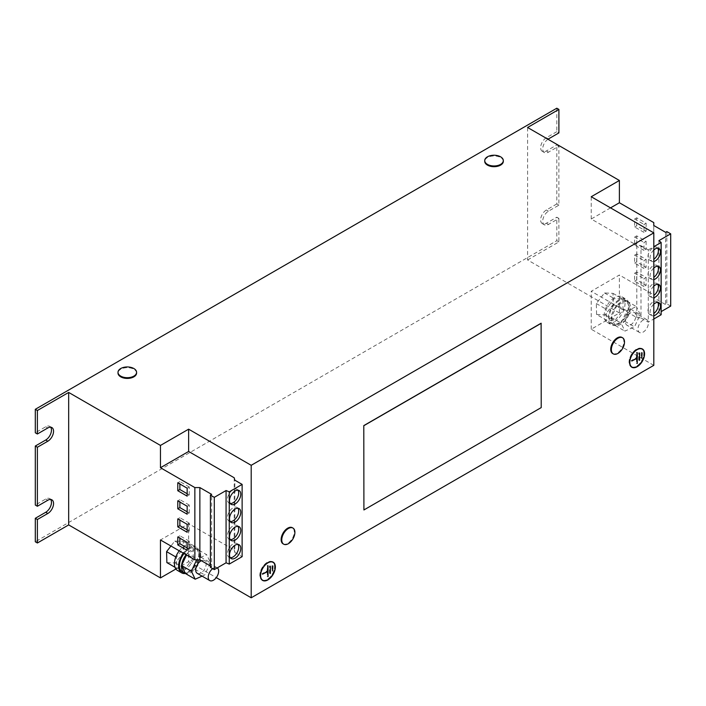 <?xml version="1.0" encoding="UTF-8"?>
<svg xmlns="http://www.w3.org/2000/svg" width="706" height="706" viewBox="0 0 706 706"><rect width="100%" height="100%" fill="white"/><g stroke="black" fill="none" stroke-linecap="round" stroke-linejoin="round"><path stroke-width="0.53" stroke-dasharray="3.53 2.65" d="M237.94 544.397A7.969 4.598 120 0 0 237.04 543.558A7.969 4.598 120 0 0 230.897 545.694A7.969 4.598 120 0 0 227.42 553.707A7.969 4.598 120 0 0 229.071 557.352A7.969 4.598 120 0 0 230.253 557.714M237.94 526.332A7.969 4.598 120 0 0 237.04 525.493A7.969 4.598 120 0 0 230.897 527.629A7.969 4.598 120 0 0 227.42 535.642A7.969 4.598 120 0 0 229.071 539.287A7.969 4.598 120 0 0 230.253 539.649M237.94 490.202A7.969 4.598 120 0 0 237.04 489.364A7.969 4.598 120 0 0 230.897 491.491A7.969 4.598 120 0 0 227.42 499.513A7.969 4.598 120 0 0 229.071 503.157A7.969 4.598 120 0 0 230.253 503.519M237.94 508.267A7.969 4.598 120 0 0 237.04 507.429A7.969 4.598 120 0 0 230.897 509.564A7.969 4.598 120 0 0 227.42 517.577A7.969 4.598 120 0 0 229.071 521.222A7.969 4.598 120 0 0 230.253 521.584M653.809 304.162A7.378 4.262 120 0 0 650.058 312.114A7.378 4.262 120 0 0 651.585 315.485A7.378 4.262 120 0 0 653.809 315.723M657.763 302.371A7.378 4.262 120 0 0 656.871 301.506A7.378 4.262 120 0 0 651.188 303.483A7.378 4.262 120 0 0 647.967 310.905A7.378 4.262 120 0 0 649.494 314.285A7.378 4.262 120 0 0 653.809 313.517M653.809 286.098A7.378 4.262 120 0 0 650.058 294.049A7.378 4.262 120 0 0 651.585 297.42A7.378 4.262 120 0 0 653.809 297.658M657.763 284.306A7.378 4.262 120 0 0 656.871 283.441A7.378 4.262 120 0 0 651.188 285.418A7.378 4.262 120 0 0 647.967 292.84A7.378 4.262 120 0 0 649.494 296.22A7.378 4.262 120 0 0 653.809 295.452M653.809 268.033A7.378 4.262 120 0 0 650.058 275.984A7.378 4.262 120 0 0 651.585 279.355A7.378 4.262 120 0 0 653.809 279.594M657.763 266.241A7.378 4.262 120 0 0 656.871 265.377A7.378 4.262 120 0 0 651.188 267.353A7.378 4.262 120 0 0 647.967 274.775A7.378 4.262 120 0 0 649.494 278.155A7.378 4.262 120 0 0 653.809 277.379M653.809 249.968A7.378 4.262 120 0 0 650.058 257.911A7.378 4.262 120 0 0 651.585 261.291A7.378 4.262 120 0 0 653.809 261.529M657.763 248.177A7.378 4.262 120 0 0 656.871 247.312A7.378 4.262 120 0 0 651.188 249.289A7.378 4.262 120 0 0 647.967 256.71A7.378 4.262 120 0 0 649.494 260.09A7.378 4.262 120 0 0 653.809 259.314M136.585 373.05A9.293 5.366 0 0 0 133.866 369.256A9.293 5.366 0 0 0 123.735 368.091A9.293 5.366 0 0 0 117.999 373.05M130.945 367.394A9.293 5.366 0 0 0 123.638 367.394M503.316 161.321A9.293 5.366 0 0 0 500.589 157.535A9.293 5.366 0 0 0 490.467 156.37A9.293 5.366 0 0 0 484.731 161.321M497.677 155.673A9.293 5.366 0 0 0 490.361 155.673M612.658 353.521A9.293 5.366 120 0 0 619.824 351.032A9.293 5.366 120 0 0 623.875 341.678A9.293 5.366 120 0 0 621.951 337.424M620.38 351.464A9.293 5.366 120 0 0 624.033 345.137M283.062 543.814A9.293 5.366 120 0 0 290.228 541.317A9.293 5.366 120 0 0 294.278 531.971A9.293 5.366 120 0 0 292.355 527.717M290.784 541.758A9.293 5.366 120 0 0 294.437 535.422M646.025 319.394A7.378 4.262 -60 0 1 646.864 319.694A7.378 4.262 -60 0 1 647.217 327.54A7.378 4.262 -60 0 1 640.316 332.773A7.378 4.262 -60 0 1 639.486 332.473A7.378 4.262 -60 0 1 639.124 324.628A7.378 4.262 -60 0 1 646.025 319.394M633.511 312.167A7.378 4.262 -60 0 1 634.341 312.467A7.378 4.262 -60 0 1 634.703 320.312A7.378 4.262 -60 0 1 627.802 325.545A7.378 4.262 -60 0 1 626.972 325.245A7.378 4.262 -60 0 1 626.61 317.4A7.378 4.262 -60 0 1 633.511 312.167M618.765 300.915A13.573 7.837 120 0 0 609.905 312.873A13.573 7.837 120 0 0 611.978 323.745A13.573 7.837 120 0 0 618.765 323.074A13.573 7.837 120 0 0 627.634 311.117A13.573 7.837 120 0 0 625.551 300.235A13.573 7.837 120 0 0 618.765 300.915M626.601 300.95L626.522 300.985A13.573 7.837 120 0 0 620.848 302.115A13.573 7.837 120 0 0 617.106 305.16A13.573 7.837 120 0 0 616.982 305.292A13.573 7.837 120 0 0 611.325 317.338A13.573 7.837 120 0 0 611.308 317.506A13.573 7.837 120 0 0 614.07 324.945A13.573 7.837 120 0 0 615.076 325.378A13.573 7.837 120 0 0 615.182 325.413A13.573 7.837 120 0 0 620.848 324.275A13.573 7.837 120 0 0 624.598 321.239L630.423 308.954L626.601 300.95L636.406 306.607L626.831 310.852L621.086 323.101L624.907 331.105L634.482 326.86L640.227 314.611L636.406 306.607M618.897 299.873A14.747 8.516 120 0 0 609.154 312.864A14.747 8.516 120 0 0 611.387 324.769A14.747 8.516 120 0 0 618.632 324.116A14.747 8.516 120 0 0 628.375 311.125A14.747 8.516 120 0 0 626.143 299.22A14.747 8.516 120 0 0 618.897 299.873M614.476 297.605A14.747 8.516 120 0 0 604.936 310.614A14.747 8.516 120 0 0 607.222 322.36A14.747 8.516 120 0 0 614.705 321.565A14.747 8.516 120 0 0 624.254 308.557A14.747 8.516 120 0 0 621.968 296.811A14.747 8.516 120 0 0 614.476 297.605M212.682 568.674A7.378 4.262 -60 0 1 216.301 567.492A7.378 4.262 -60 0 1 217.139 567.792A7.378 4.262 -60 0 1 217.271 567.88M201.369 560.705A7.378 4.262 -60 0 1 203.787 560.264A7.378 4.262 -60 0 1 204.616 560.573A7.378 4.262 -60 0 1 204.978 568.418A7.378 4.262 -60 0 1 198.077 573.643A7.378 4.262 -60 0 1 197.248 573.343M182.254 571.842A13.573 7.837 120 0 0 189.04 571.172A13.573 7.837 120 0 0 197.909 559.214A13.573 7.837 120 0 0 195.827 548.341A13.573 7.837 120 0 0 189.04 549.012A13.573 7.837 120 0 0 184.001 553.566M177.497 570.457A14.747 8.516 120 0 0 184.981 569.663A14.747 8.516 120 0 0 194.529 556.655A14.747 8.516 120 0 0 192.244 544.908L196.418 547.318A14.747 8.516 120 0 1 198.651 559.223A14.747 8.516 120 0 1 188.908 572.213A14.747 8.516 120 0 1 185.351 573.484A13.573 7.837 120 0 0 185.457 573.51A13.573 7.837 120 0 0 191.123 572.372A13.573 7.837 120 0 0 194.874 569.336L200.698 557.052L196.877 549.047L206.681 554.704L197.106 558.949L196.692 559.832M196.877 549.047L196.797 549.083A13.573 7.837 120 0 0 191.123 550.212A13.573 7.837 120 0 0 187.381 553.257A13.573 7.837 120 0 0 187.258 553.389A13.573 7.837 120 0 0 186.093 554.775M196.418 547.318A14.747 8.516 120 0 0 189.173 547.971A14.747 8.516 120 0 0 183.401 553.222M192.244 544.908A14.747 8.516 120 0 0 184.751 545.703A14.747 8.516 120 0 0 179.227 550.812M642.072 348.817A10.546 6.089 120 0 0 641.772 348.623A10.546 6.089 120 0 0 633.644 351.447A10.546 6.089 120 0 0 629.037 362.063A10.546 6.089 120 0 0 631.226 366.891A10.546 6.089 120 0 0 631.543 367.058M632.602 367.349A10.546 6.089 120 0 0 640.148 363.166A10.546 6.089 120 0 0 643.951 353.45A10.546 6.089 120 0 0 642.857 349.594M631.332 366.696A10.325 5.966 120 0 0 639.292 363.934A10.325 5.966 120 0 0 643.801 353.538A10.325 5.966 120 0 0 641.657 348.817M641.013 348.526A10.325 5.966 120 0 0 633.308 352.012A10.325 5.966 120 0 0 629.196 361.975A10.325 5.966 120 0 0 630.758 366.282M272.843 561.994A10.546 6.089 120 0 0 272.542 561.799A10.546 6.089 120 0 0 264.415 564.623A10.546 6.089 120 0 0 259.808 575.24A10.546 6.089 120 0 0 261.997 580.067A10.546 6.089 120 0 0 262.314 580.226M263.373 580.526A10.546 6.089 120 0 0 270.919 576.334A10.546 6.089 120 0 0 274.722 566.627A10.546 6.089 120 0 0 273.628 562.761M262.102 579.873A10.325 5.966 120 0 0 270.063 577.102A10.325 5.966 120 0 0 274.572 566.715A10.325 5.966 120 0 0 272.428 561.985M271.784 561.702A10.325 5.966 120 0 0 264.079 565.188A10.325 5.966 120 0 0 259.967 575.143A10.325 5.966 120 0 0 261.529 579.458M653.809 365.346L591.231 329.217L619.391 312.952L619.391 275.013L591.231 291.278L636.812 317.594L636.812 245.335L640.986 245.688L640.986 317.956L648.284 322.165L653.809 318.98M619.391 312.952L527.603 259.967L527.603 127.486M596.588 314.497L605.068 314.885L613.267 304.312L612.993 293.352L604.512 292.964L596.314 303.536L596.588 314.497L606.392 320.153L614.873 320.542L623.071 309.969L622.798 299.009L614.317 298.62L606.119 309.193L606.392 320.153M591.231 329.217L591.231 291.278M610.522 207.873L591.231 219.01L636.812 245.335M591.231 219.01L591.231 196.736M234.207 477.777L234.207 550.036L188.626 523.72L160.465 539.975M175.9 569.001L188.626 561.658L188.626 523.72M188.626 561.658L216.265 577.614M166.863 562.594L175.344 562.982L183.542 552.41L183.269 541.449L174.788 541.061L170.94 546.029M558.896 205.164L556.813 203.963L556.813 144.942L558.896 146.151L558.896 205.164L548.465 211.182A8.11 4.686 120 0 0 543.17 218.339A8.11 4.686 120 0 0 544.405 224.835A8.11 4.686 120 0 0 548.465 224.437L558.896 218.41L556.813 217.21L556.813 240.693L35.3 541.784M527.603 259.967L558.896 241.902L558.896 218.41M558.896 241.902L556.813 240.693M556.813 108.212L556.813 131.695L558.896 132.904M547.971 139.241A8.11 4.686 120 0 0 543.073 146.398A8.11 4.686 120 0 0 544.405 152.575A8.11 4.686 120 0 0 548.465 152.169L558.896 146.151M541.114 323.224L541.114 407.53L363.793 509.9M50.691 499.469A8.11 4.686 120 0 0 49.791 498.63A8.11 4.686 120 0 0 45.731 499.027L35.3 505.055M50.691 427.201A8.11 4.686 120 0 0 49.791 426.362A8.11 4.686 120 0 0 45.731 426.768L35.3 432.787M556.813 131.695L546.382 137.723A8.11 4.686 120 0 0 541.078 144.871A8.11 4.686 120 0 0 542.323 151.366A8.11 4.686 120 0 0 546.382 150.969L556.813 144.942M556.813 203.963L546.382 209.982A8.11 4.686 120 0 0 541.078 217.13A8.11 4.686 120 0 0 542.323 223.634A8.11 4.686 120 0 0 546.382 223.228L556.813 217.21M262.05 574.119L267.115 571.198L267.424 576.264L267.424 565.418L267.115 570.836L262.05 573.757L262.676 574.481M262.05 573.757L262.676 574.119M267.115 570.836L267.733 571.198M267.115 565.603L267.733 565.965M267.424 565.418L268.051 565.78M267.115 576.44L267.733 576.802M270.08 573.643L269.454 573.281L269.771 565.868L270.398 566.23M269.454 573.281L269.454 566.053L270.08 566.415M271.96 565.815L271.96 570.633L271.96 565.815L272.587 566.177M272.278 565.63L272.904 565.991M271.96 570.633L272.587 570.986M631.279 360.951L636.344 358.03L636.653 363.087L636.653 352.25L636.344 357.668L631.279 360.589L631.905 361.313M631.279 360.589L631.905 360.951M636.344 357.668L636.962 358.03M636.344 352.426L636.962 352.788M636.653 352.25L637.28 352.612M636.344 363.272L636.962 363.625M639.309 360.466L638.683 360.104L639.001 352.7L639.627 353.062M638.683 360.104L638.683 352.876L639.309 353.238M641.189 352.638L641.189 357.457L641.189 352.638L641.816 353M641.507 352.462L642.133 352.823M641.189 357.457L641.816 357.818M234.207 550.036L234.833 552.445L234.833 480.177M234.833 552.445L242.132 556.655M210.423 567.368L211.668 566.653L211.668 494.385M211.668 566.653L210.423 565.93M661.151 314.735L658.919 312.899L661.151 311.602M658.919 240.631L658.919 312.899M670.7 306.095L666.835 303.862L665.59 304.577L653.782 297.764L653.782 294.87L619.391 275.013M666.835 231.594L666.835 303.862M665.59 232.318L665.59 304.577M653.782 225.496L653.782 297.764M653.782 261.635L653.782 294.87M646.096 259.358L646.096 267.309L636.706 261.891L636.706 253.939L646.096 259.358L644.004 260.567L644.004 268.518L646.096 267.309M646.096 277.423L646.096 285.374L636.706 279.955L636.706 272.004L646.096 277.423L644.004 278.632L644.004 286.583L646.096 285.374M636.812 317.594L640.986 317.956M640.986 245.688L648.284 249.906L648.284 322.165M653.782 222.611L653.782 258.74M646.096 241.293L646.096 249.244L636.706 243.826L636.706 235.875L646.096 241.293L644.004 242.502L644.004 250.445L646.096 249.244M646.096 223.228L646.096 231.18L636.706 225.761L636.706 217.81L646.096 223.228L644.004 224.437L644.004 232.38L646.096 231.18M648.284 249.906L653.809 246.712M185.378 573.546L194.874 569.336A13.573 7.837 120 0 0 194.997 569.195A13.573 7.837 120 0 0 200.654 557.149A13.573 7.837 120 0 0 200.663 556.99A13.573 7.837 120 0 0 197.909 549.542A13.573 7.837 120 0 0 196.903 549.109A13.573 7.837 120 0 0 196.797 549.083L187.302 553.292L197.106 558.949M186.499 555.013L187.302 553.292M202.093 576.14L204.758 574.958L210.503 562.708L206.681 554.704M194.953 569.301L204.758 574.958M200.698 557.052L210.503 562.708M193.347 558.075L193.073 547.115L184.593 546.718L176.394 557.29L176.668 568.251L185.149 568.648L193.347 558.075L183.542 552.41M183.269 541.449L193.073 547.115M175.344 562.982L185.149 568.648M175.009 567.297L176.668 568.251M175.803 556.955L176.394 557.29M174.788 541.061L184.593 546.718M617.026 305.195L611.308 317.506L615.102 325.448L624.598 321.239A13.573 7.837 120 0 0 624.722 321.098A13.573 7.837 120 0 0 630.379 309.051A13.573 7.837 120 0 0 630.387 308.884A13.573 7.837 120 0 0 627.634 301.444A13.573 7.837 120 0 0 626.628 301.012A13.573 7.837 120 0 0 626.522 300.985L617.026 305.195L626.831 310.852M615.102 325.448L624.907 331.105M624.678 321.204L634.482 326.86M611.281 317.444L621.086 323.101M630.423 308.954L640.227 314.611M613.267 304.312L623.071 309.969M612.993 293.352L622.798 299.009M605.068 314.885L614.873 320.542M596.314 303.536L606.119 309.193M604.512 292.964L614.317 298.62M644.004 232.38L634.623 226.961L634.623 219.01L644.004 224.437M634.623 219.01L636.706 217.81M634.623 226.961L636.706 225.761M644.004 250.445L634.623 245.026L634.623 237.084L644.004 242.502M634.623 237.084L636.706 235.875M634.623 245.026L636.706 243.826M644.004 286.583L634.623 281.156L634.623 273.213L644.004 278.632M634.623 273.213L636.706 272.004M634.623 281.156L636.706 279.955M644.004 268.518L634.623 263.091L634.623 255.148L644.004 260.567M634.623 255.148L636.706 253.939M634.623 263.091L636.706 261.891M187.161 511.797L189.252 512.997L187.161 514.206M189.252 512.997L189.252 505.055L187.161 506.255M189.252 505.055L179.862 499.627L179.862 502.037M179.862 499.627L177.78 500.836M187.161 493.732L189.252 494.932L187.161 496.142M189.252 494.932L189.252 486.981L187.161 488.19M189.252 486.981L179.862 481.563L179.862 483.972M179.862 481.563L177.78 482.772M187.161 547.927L189.252 549.127L187.161 550.336M189.252 549.127L189.252 541.184L187.161 542.385M189.252 541.184L179.862 535.766L179.862 538.175M179.862 535.766L177.78 536.966M187.161 529.862L189.252 531.062L187.161 532.271M189.252 531.062L189.252 523.12L187.161 524.32M189.252 523.12L179.862 517.701L179.862 520.101M179.862 517.701L177.78 518.901M45.731 426.768L47.814 427.968M546.382 223.228L548.465 224.437M546.382 209.982L548.465 211.182M546.382 150.969L548.465 152.169M546.382 137.723L548.465 138.923M45.731 499.027L47.814 500.236M237.04 543.558L239.122 544.758M237.04 525.493L239.122 526.694M237.04 489.364L239.122 490.564M237.04 507.429L239.122 508.629M649.494 314.285L651.585 315.485M649.494 296.22L651.585 297.42M649.494 278.155L651.585 279.355M649.494 260.09L651.585 261.291M646.864 319.694L634.341 312.467M611.978 323.745L614.07 324.945M607.222 322.36L611.387 324.769M217.139 567.792L204.616 560.573M631.226 366.891L631.852 367.252M261.997 580.067L262.623 580.429M49.791 426.362L51.873 427.571M542.323 223.634L544.405 224.835M542.323 151.366L544.405 152.575M49.791 498.63L51.873 499.83M272.542 561.799L273.169 562.161M641.772 348.623L642.398 348.985M195.827 548.341L197.909 549.542M621.968 296.811L626.143 299.22M625.551 300.235L627.634 301.444M639.486 332.473L626.972 325.245M656.871 247.312L658.963 248.521M656.871 265.377L658.963 266.586M656.871 283.441L658.963 284.65M656.871 301.506L658.963 302.715M229.071 521.222L231.162 522.431M229.071 503.157L231.162 504.358M229.071 539.287L231.162 540.496M229.071 557.352L231.162 558.561"/><path stroke-width="1.06" d="M240.772 548.412A7.969 4.598 120 0 0 239.122 544.758A7.969 4.598 120 0 0 232.989 546.894A7.969 4.598 120 0 0 229.512 554.916A7.969 4.598 120 0 0 231.162 558.561A7.969 4.598 120 0 0 237.295 556.425A7.969 4.598 120 0 0 240.772 548.412M230.253 557.714A7.969 4.598 120 0 0 238.69 547.203A7.969 4.598 120 0 0 237.94 544.397M240.772 530.338A7.969 4.598 120 0 0 239.122 526.694A7.969 4.598 120 0 0 232.989 528.829A7.969 4.598 120 0 0 229.512 536.842A7.969 4.598 120 0 0 231.162 540.496A7.969 4.598 120 0 0 237.295 538.36A7.969 4.598 120 0 0 240.772 530.338M230.253 539.649A7.969 4.598 120 0 0 238.69 529.138A7.969 4.598 120 0 0 237.94 526.332M240.772 494.209A7.969 4.598 120 0 0 239.122 490.564A7.969 4.598 120 0 0 232.989 492.7A7.969 4.598 120 0 0 229.512 500.713A7.969 4.598 120 0 0 231.162 504.358A7.969 4.598 120 0 0 237.295 502.231A7.969 4.598 120 0 0 240.772 494.209M230.253 503.519A7.969 4.598 120 0 0 238.69 493.009A7.969 4.598 120 0 0 237.94 490.202M240.772 512.274A7.969 4.598 120 0 0 239.122 508.629A7.969 4.598 120 0 0 232.989 510.765A7.969 4.598 120 0 0 229.512 518.778A7.969 4.598 120 0 0 231.162 522.431A7.969 4.598 120 0 0 237.295 520.296A7.969 4.598 120 0 0 240.772 512.274M230.253 521.584A7.969 4.598 120 0 0 238.69 511.073A7.969 4.598 120 0 0 237.94 508.267M653.809 315.723A7.378 4.262 120 0 0 660.489 306.086A7.378 4.262 120 0 0 658.963 302.715A7.378 4.262 120 0 0 653.809 304.162M653.809 313.517A7.378 4.262 120 0 0 658.398 304.886A7.378 4.262 120 0 0 657.763 302.371M653.809 297.658A7.378 4.262 120 0 0 660.489 288.022A7.378 4.262 120 0 0 658.963 284.65A7.378 4.262 120 0 0 653.809 286.098M653.809 295.452A7.378 4.262 120 0 0 658.398 286.821A7.378 4.262 120 0 0 657.763 284.306M653.809 279.594A7.378 4.262 120 0 0 660.489 269.957A7.378 4.262 120 0 0 658.963 266.586A7.378 4.262 120 0 0 653.809 268.033M653.809 277.379A7.378 4.262 120 0 0 658.398 268.757A7.378 4.262 120 0 0 657.763 266.241M653.809 261.529A7.378 4.262 120 0 0 660.489 251.892A7.378 4.262 120 0 0 658.963 248.521A7.378 4.262 120 0 0 653.809 249.968M653.809 259.314A7.378 4.262 120 0 0 658.398 250.692A7.378 4.262 120 0 0 657.763 248.177M117.999 372.327L117.999 373.05A9.293 5.366 0 0 0 120.726 376.845A9.293 5.366 0 0 0 130.848 378.01A9.293 5.366 0 0 0 136.585 373.05L136.585 372.327A9.293 5.366 0 0 0 133.866 368.532A9.293 5.366 0 0 0 130.945 367.394A15.241 15.241 0 0 0 123.638 367.394A9.293 5.366 0 0 0 120.726 368.532A9.293 5.366 0 0 0 117.999 372.327A9.293 5.366 0 0 0 120.726 376.121A9.293 5.366 0 0 0 133.866 376.121A9.293 5.366 0 0 0 136.585 372.327M484.731 160.606L484.731 161.321A9.293 5.366 0 0 0 487.449 165.116A9.293 5.366 0 0 0 497.58 166.281A9.293 5.366 0 0 0 503.316 161.321L503.316 160.606A9.293 5.366 0 0 0 500.589 156.811A9.293 5.366 0 0 0 497.677 155.673A15.241 15.241 0 0 0 490.361 155.673A9.293 5.366 0 0 0 487.449 156.811A9.293 5.366 0 0 0 484.731 160.606A9.293 5.366 0 0 0 487.449 164.392A9.293 5.366 0 0 0 500.589 164.392A9.293 5.366 0 0 0 503.316 160.606M622.577 337.786L621.951 337.424A9.293 5.366 120 0 0 614.794 339.913A9.293 5.366 120 0 0 610.734 349.267A9.293 5.366 120 0 0 612.658 353.521L613.285 353.882A9.293 5.366 120 0 0 617.935 353.424A9.293 5.366 120 0 0 620.38 351.464A15.241 15.241 0 0 0 624.033 345.137A9.293 5.366 120 0 0 624.501 342.039A9.293 5.366 120 0 0 622.577 337.786A9.293 5.366 120 0 0 617.935 338.245A9.293 5.366 120 0 0 611.361 349.629A9.293 5.366 120 0 0 613.285 353.882M292.981 528.079L292.355 527.717A9.293 5.366 120 0 0 285.198 530.206A9.293 5.366 120 0 0 281.138 539.56A9.293 5.366 120 0 0 283.062 543.814L283.688 544.176A9.293 5.366 120 0 0 288.339 543.708A9.293 5.366 120 0 0 290.784 541.758A15.241 15.241 0 0 0 294.437 535.422A9.293 5.366 120 0 0 294.905 532.333A9.293 5.366 120 0 0 292.981 528.079A9.293 5.366 120 0 0 288.339 528.538A9.293 5.366 120 0 0 281.765 539.913A9.293 5.366 120 0 0 283.688 544.176M217.271 567.88A7.378 4.262 -60 0 1 217.43 575.761A7.378 4.262 -60 0 1 210.6 580.87A7.378 4.262 -60 0 1 209.761 580.57A7.378 4.262 -60 0 1 208.499 575.152A7.378 4.262 -60 0 1 212.682 568.674M184.001 553.566A13.573 7.837 120 0 0 182.254 571.842L184.345 573.051A13.573 7.837 120 0 0 185.351 573.475L195.183 579.202L202.093 576.14M186.093 554.775A13.573 7.837 120 0 0 181.601 565.435L181.592 565.603A13.573 7.837 120 0 0 184.345 573.051M183.401 553.222A14.747 8.516 120 0 0 181.663 572.866A14.747 8.516 120 0 0 185.351 573.484L181.592 565.603M179.227 550.812A14.747 8.516 120 0 0 177.497 570.457L181.663 572.866M629.664 362.425A10.546 6.089 120 0 0 631.852 367.252A10.546 6.089 120 0 0 639.98 364.428A10.546 6.089 120 0 0 644.578 353.812A10.546 6.089 120 0 0 642.398 348.985A10.546 6.089 120 0 0 634.27 351.809A10.546 6.089 120 0 0 629.664 362.425M631.543 367.058A10.546 6.089 120 0 0 632.602 367.349M642.283 349.179A10.325 5.966 120 0 0 634.332 351.941A10.325 5.966 120 0 0 629.823 362.337A10.325 5.966 120 0 0 631.958 367.058A10.325 5.966 120 0 0 639.918 364.296A10.325 5.966 120 0 0 644.428 353.9A10.325 5.966 120 0 0 642.283 349.179L641.657 348.817A10.325 5.966 120 0 0 641.013 348.526M260.435 575.593A10.546 6.089 120 0 0 262.623 580.429A10.546 6.089 120 0 0 270.751 577.596A10.546 6.089 120 0 0 275.349 566.989A10.546 6.089 120 0 0 273.169 562.161A10.546 6.089 120 0 0 265.041 564.985A10.546 6.089 120 0 0 260.435 575.593M262.314 580.226A10.546 6.089 120 0 0 263.373 580.526M273.054 562.347A10.325 5.966 120 0 0 265.103 565.118A10.325 5.966 120 0 0 260.593 575.505A10.325 5.966 120 0 0 262.729 580.235A10.325 5.966 120 0 0 270.689 577.464A10.325 5.966 120 0 0 275.199 567.077A10.325 5.966 120 0 0 273.054 562.347L272.428 561.985A10.325 5.966 120 0 0 271.784 561.702M619.391 180.471L527.603 127.486L558.896 109.412L556.813 108.212L35.3 409.303L37.383 410.504L68.676 392.439L160.465 445.433L188.626 429.177L251.204 465.307L653.809 232.865L591.231 196.736L619.391 180.471L619.391 202.754L610.522 207.873M216.265 577.614L251.204 597.788L653.809 365.346L653.809 232.865M251.204 597.788L251.204 465.307M242.132 484.395L229.256 491.826L229.256 564.094L242.132 556.655L242.132 484.395L234.833 480.177L234.207 477.777L188.626 451.461L188.626 429.177M170.94 546.029L166.59 551.633L166.863 562.594L175.009 567.297M37.383 542.993L37.383 519.501L35.3 518.301L35.3 541.784L37.383 542.993L68.676 524.92L160.465 577.914L160.465 539.975L194.856 559.832L194.856 487.572L160.465 467.716L160.465 445.433M160.465 577.914L175.9 569.001M68.676 524.92L68.676 392.439M37.383 447.242L35.3 446.033L35.3 505.055L37.383 506.255L37.383 447.242L47.814 441.224A8.11 4.686 120 0 0 53.118 434.066A8.11 4.686 120 0 0 51.873 427.571A8.11 4.686 120 0 0 47.814 427.968L37.383 433.996L37.383 410.504M547.971 139.241A8.11 4.686 120 0 1 548.465 138.923L558.896 132.904L558.896 109.412M541.114 323.224L363.793 425.594L363.908 509.961L541.22 407.591L541.114 323.224M363.908 509.961L363.793 425.594M188.626 451.461L160.465 467.716M37.383 519.501L47.814 513.483A8.11 4.686 120 0 0 53.118 506.334A8.11 4.686 120 0 0 51.873 499.83A8.11 4.686 120 0 0 47.814 500.236L37.383 506.255M35.3 409.303L35.3 432.787L37.383 433.996M35.3 518.301L45.731 512.274A8.11 4.686 120 0 0 50.7 506.087A8.11 4.686 120 0 0 50.691 499.469M35.3 446.033L45.731 440.014A8.11 4.686 120 0 0 50.7 433.828A8.11 4.686 120 0 0 50.691 427.201M261.529 579.458A10.325 5.966 120 0 0 262.102 579.873L262.729 580.235M273.628 562.761A10.546 6.089 120 0 0 272.843 561.994M270.398 573.457L270.398 566.23L270.08 573.281M262.676 574.119L267.733 571.56L268.051 576.625L268.051 565.78L267.733 571.198L262.676 574.119M272.587 570.986L272.904 565.991L272.587 570.986M630.758 366.282A10.325 5.966 120 0 0 631.332 366.696L631.958 367.058M642.857 349.594A10.546 6.089 120 0 0 642.072 348.817M639.627 360.289L639.627 353.062L639.309 360.104M631.905 360.951L636.962 358.392L637.28 363.449L637.28 352.612L636.962 358.03L631.905 360.951M641.816 357.818L642.133 352.823L641.816 357.818M229.256 564.094L226.07 562.797L226.07 490.538L214.289 497.342L210.423 495.109L211.668 494.385L199.86 487.572L194.856 487.572M226.07 562.797L214.289 569.601L214.289 497.342M214.289 569.601L210.423 567.368L210.423 495.109M210.423 565.93L199.86 559.832L199.86 487.572M199.86 559.832L194.856 559.832M187.161 532.271L187.161 524.32L177.78 518.901L177.78 526.852L187.161 532.271M187.161 550.336L187.161 542.385L177.78 536.966L177.78 544.917L187.161 550.336M229.256 491.826L226.07 490.538M187.161 496.142L187.161 488.19L177.78 482.772L177.78 490.723L187.161 496.142M187.161 514.206L187.161 506.255L177.78 500.836L177.78 508.788L187.161 514.206M653.809 246.712L661.151 242.476L661.151 314.735L653.809 318.98M661.151 311.602L670.7 306.095L670.7 233.836L666.835 231.594L665.59 232.318L653.782 225.496L653.782 222.611L619.391 202.754M661.151 242.476L658.919 240.631L670.7 233.836M181.557 565.541L191.361 571.198L195.183 579.202M191.361 571.198L196.692 559.832M181.601 565.435L186.499 555.013M209.761 580.57L197.248 573.343A7.378 4.262 -60 0 1 196.197 567.156A7.378 4.262 -60 0 1 201.369 560.705M166.59 551.633L175.803 556.955M363.908 425.656L541.22 323.286M179.862 502.037L179.862 507.579L187.161 511.797M179.862 507.579L177.78 508.788M179.862 483.972L179.862 489.514L187.161 493.732M179.862 489.514L177.78 490.723M179.862 538.175L179.862 543.708L187.161 547.927M179.862 543.708L177.78 544.917M179.862 520.101L179.862 525.643L187.161 529.862M179.862 525.643L177.78 526.852M45.731 440.014L47.814 441.224M45.731 512.274L47.814 513.483"/></g></svg>
